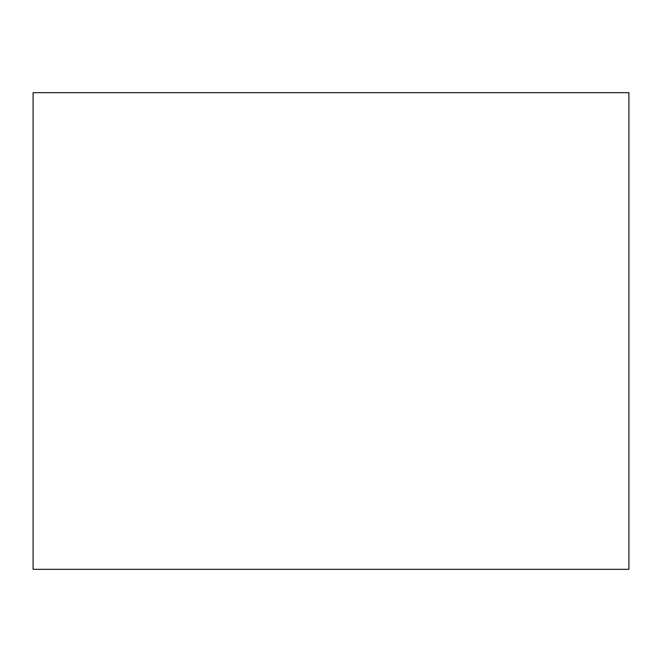 <?xml version="1.0" encoding="UTF-8"?>
<svg xmlns="http://www.w3.org/2000/svg" width="662" height="662" viewBox="0 0 662 662"><rect width="100%" height="100%" fill="white"/><g stroke="black" fill="none" stroke-linecap="round" stroke-linejoin="round"><path stroke-width="0.5" stroke-dasharray="3.31 2.48" d="M33.1 92.68L628.9 92.68L628.9 569.32L33.1 569.32L33.1 92.68"/><path stroke-width="0.99" d="M628.9 92.68L33.1 92.68L33.1 569.32L628.9 569.32L628.9 92.68"/></g></svg>
